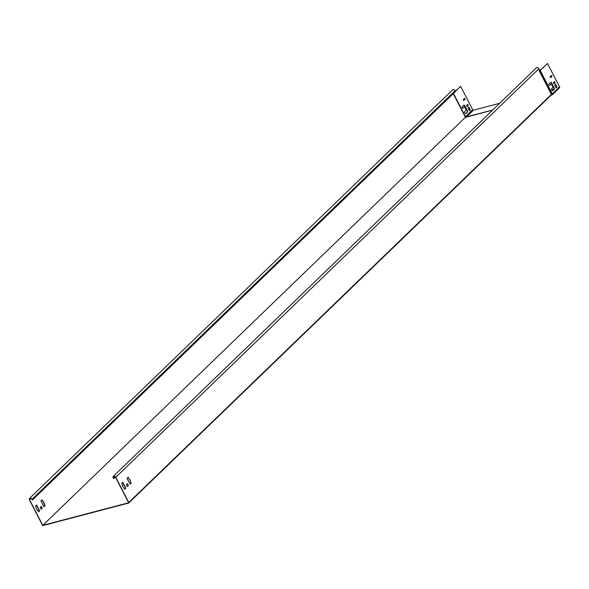 <?xml version="1.0" encoding="UTF-8"?>
<svg xmlns="http://www.w3.org/2000/svg" width="589" height="589" viewBox="0 0 589 589"><rect width="100%" height="100%" fill="white"/><g stroke="black" fill="none" stroke-linecap="round" stroke-linejoin="round"><path stroke-width="0.88" d="M464.876 112.978A1.222 0.773 -104.7 0 1 464.935 111.35L465.811 110.496A0.861 0.545 75.3 0 0 465.855 109.348L464.831 107.375A0.861 0.545 75.3 0 0 464.029 107.043L462.969 108.059A0.861 0.545 -104.7 0 1 462.218 106.565L463.889 105.1A0.722 0.456 -104.7 0 1 464.552 105.387L467.497 111.093A0.722 0.456 -104.7 0 1 467.46 112.05L466.017 113.449A1.222 0.773 -104.7 0 1 465.781 113.581A1.222 0.773 -104.7 0 1 464.876 112.978M549.029 84.919A0.861 0.545 -104.7 0 1 549.081 83.756L550.752 82.291A0.722 0.456 -104.7 0 1 551.414 82.578L554.359 88.284A0.722 0.456 -104.7 0 1 554.323 89.241L552.88 90.64A1.222 0.773 -104.7 0 1 552.644 90.772A1.222 0.773 -104.7 0 1 551.738 90.169A1.222 0.773 -104.7 0 1 551.79 88.541L552.673 87.687A0.861 0.545 75.3 0 0 552.718 86.539L551.694 84.566A0.861 0.545 75.3 0 0 550.892 84.234L549.831 85.25A0.861 0.545 -104.7 0 1 549.029 84.919M43.255 501.57L44.86 505.701L43.954 506.754M41.848 499.877L43.078 501.703M36.489 505.053L39.492 510.877L38.594 511.929L37.659 510.118L37.181 510.214L35.59 506.113L36.606 504.95L39.713 510.818L38.579 511.907M41.127 506.4L42.033 508.152L41.134 509.205L40.236 507.262L41.252 506.297L42.246 508.093L41.12 509.183M115.4 477.09L113.78 478.651L113.184 477.966A1.723 1.259 46 0 1 113.279 476.383A1.723 1.259 46 0 1 115.775 477.289L128.77 502.469A0.574 0.42 46 0 1 128.593 503.072L43.13 525.513A0.574 0.42 46 0 1 42.445 525.138L29.45 499.958A1.723 1.259 46 0 1 29.546 498.375A1.723 1.259 46 0 1 32.042 499.273L32.424 500.017L455.525 91.479L455.142 90.735A1.723 1.259 -134 0 0 452.654 89.837L29.546 498.375M540.231 70.481L552.305 93.872L559.55 86.877L547.476 63.487L540.15 70.547L538.876 68.751A1.723 1.259 -134 0 0 536.38 67.845L113.279 476.383M43.947 506.731L40.95 500.93L41.974 499.774L43.004 501.629L43.483 501.541L45.073 505.642L43.947 506.731M31.062 498.544L29.664 499.899L42.791 525.329L465.236 117.425L465.501 116.983L453.397 93.533M128.35 485.675L127.224 486.573L126.333 484.843L127.327 483.702L128.358 485.483L127.231 483.79M122.821 482.406L125.818 488.207L124.794 489.371L122.394 485.873L122.622 485.284L121.702 483.304L122.593 482.443M130.051 484.121L127.055 478.32L128.078 477.156L129.109 479.019L129.587 478.923L131.178 483.032L130.051 484.121M130.066 484.143L130.964 483.09L129.587 478.923M129.182 479.093L128.188 477.23M124.699 489.319L125.604 488.266L122.608 482.465M127.239 486.595L128.13 485.734M114.796 476.56L113.397 477.907A1.436 1.053 46 0 1 113.478 476.589A1.436 1.053 46 0 1 115.554 477.34L128.682 502.77L42.791 525.329M465.781 117.137L492.64 110.091L465.236 117.425M29.664 499.899A1.436 1.053 46 0 1 29.744 498.581A1.436 1.053 46 0 1 31.821 499.332L32.424 500.017M113.397 477.907L113.78 478.651M453.434 93.496L465.56 117.064L492.684 110.04M465.7 117.137L453.464 93.467M455.378 91.199L460.613 86.296L455.437 91.295M559.55 86.877A1.009 0.736 46 0 1 559.241 87.938M499.663 103.303L473.549 110.158A0.722 0.523 46 0 1 472.687 109.687L460.613 86.296M554.256 88.968L551.562 89.675M547.476 63.487L540.091 70.459M468.896 107.058L470.302 109.768L469.448 110.776L467.909 108.008L468.896 107.058L470.088 109.826L469.323 110.747M468.262 105.409L466.856 106.587L466.481 105.652L467.754 104.422L468.262 105.409L466.871 106.602M465.074 99.239L463.779 100.483L463.293 99.674L464.566 98.253L465.074 99.239L463.683 100.432M552.534 90.787A1.222 0.773 75.3 0 0 552.659 90.691L554.109 89.3A0.722 0.456 75.3 0 0 554.139 88.343L551.201 82.637A0.722 0.456 75.3 0 0 550.774 82.276M549.559 85.353A0.861 0.545 75.3 0 0 549.618 85.309L550.678 84.286A0.861 0.545 -104.7 0 1 550.951 84.183M556.185 87.938L556.944 87.017L555.53 84.279M553.719 83.771L553.343 82.843L554.617 81.613L555.125 82.6L553.719 83.771L554.912 82.659L554.521 81.709M550.546 77.623L551.724 76.489L551.333 75.532L551.945 76.239L550.641 77.674L550.163 76.673L551.562 75.495M552.276 94.719L551.841 94.984L552.129 94.004L540.054 70.614L539.347 71.07L551.385 94.395L552.276 94.719A0.434 0.42 163 0 1 551.967 94.895L551.208 95.006L128.822 502.851M539.59 69.981A0.707 0.449 -104.7 0 0 539.583 70.894L551.716 94.402L551.311 94.969M552.129 94.004L552.342 94.505M463.911 105.085A0.722 0.456 -104.7 0 1 464.338 105.446L467.276 111.152A0.722 0.456 -104.7 0 1 467.246 112.109L465.796 113.5A1.222 0.773 -104.7 0 1 465.671 113.596M464.088 106.992A0.861 0.545 75.3 0 0 463.815 107.095L462.755 108.118A0.861 0.545 -104.7 0 1 462.696 108.17M467.659 104.518L468.049 105.468M464.471 98.341L464.861 99.298M557.165 86.958L556.178 87.916L554.772 85.199L555.655 84.175L556.944 87.017M453.243 93.68L465.281 117.012M539.347 71.07A1.038 0.655 -104.7 0 1 539.377 69.708M538.876 68.751L115.775 477.289M128.741 502.991L551.356 94.925A0.574 0.42 46 0 0 551.385 94.395L128.77 502.469M455.142 90.735L32.042 499.273M465.42 116.71L472.687 109.687M466.562 116.902L473.549 110.158M559.491 87.798L552.217 94.822L551.068 95.204M551.09 95.175L551.841 94.984"/></g></svg>
